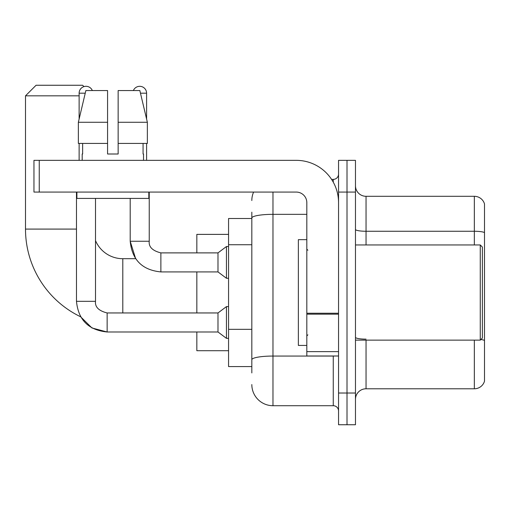 <?xml version="1.0" encoding="UTF-8"?>
<svg xmlns="http://www.w3.org/2000/svg" width="510" height="510" viewBox="0 0 510 510"><rect width="100%" height="100%" fill="white"/><g stroke="black" fill="none" stroke-linecap="round" stroke-linejoin="round"><path stroke-width="0.76" d="M251.825 218.509L228.563 218.509L228.563 366.575L251.825 366.575M251.825 372.925L251.825 212.166M338.551 393.019L338.551 424.747L347.01 424.747L347.01 393.019L347.01 424.747L355.47 424.747L355.47 393.019L347.01 393.019L347.01 192.072L347.01 393.019L338.551 393.019L338.551 192.072L347.01 192.072L347.01 160.344L347.01 192.072L355.47 192.072L355.47 393.019M355.47 192.072L355.47 160.344L338.551 160.344L338.551 192.072M272.977 192.072L272.977 405.711L333.259 405.711L333.259 355.999M331.576 179.38L333.259 179.38A5.285 5.285 0 0 0 338.551 174.095M251.825 238.387L251.825 218.012A21.152 3.672 180 0 1 272.977 214.34L306.822 214.34M338.551 410.996A5.285 5.285 0 0 0 333.259 405.711M251.825 200.532A21.152 21.152 0 0 1 253.591 192.072M272.977 405.711A21.152 21.152 0 0 1 251.825 384.559M355.47 399.362A10.576 10.576 0 0 1 366.046 388.786L474.345 388.786L474.345 340.138M484.5 203.917A10.576 10.576 0 0 0 474.345 196.305A10.576 10.576 0 0 1 484.5 203.917L484.5 381.174A10.576 10.576 0 0 1 474.345 388.786M484.5 232.585A10.576 1.836 180 0 0 474.345 231.259L474.345 196.305L366.046 196.305A10.576 10.576 0 0 1 355.47 185.729A10.576 10.576 0 0 0 366.046 196.305L366.046 244.953M118.148 154.001L107.572 154.001L118.148 154.001L107.572 154.001L118.148 154.001L118.148 90.544L139.842 90.544L147.358 122.272L147.358 143.425L118.148 143.425M133.378 90.544A6.872 6.872 0 0 1 146.593 93.19L146.593 119.053L147.358 122.272L118.148 122.272M107.145 312.974L107.145 331.991L91.959 327.968L80.663 316.793A97.302 97.302 0 0 1 25.5 229.086L25.5 95.829L36.076 85.253L82.614 85.253L83.971 86.617M122.802 312.955L122.802 258.704A29.612 29.612 0 0 1 95.51 240.592M79.12 95.829L25.5 95.829M196.834 271.919L196.834 312.955M196.834 331.991L196.834 350.714L228.563 350.714M228.563 234.377L196.834 234.377L196.834 252.883M79.12 119.053L79.12 93.19A6.872 6.872 0 0 1 92.342 90.544M76.474 301.321C78.317 319.929 88.542 330.155 107.145 331.991C88.542 330.155 78.317 319.929 76.474 301.321C78.317 319.929 88.542 330.155 107.145 331.991C88.542 330.155 78.317 319.929 76.474 301.321L95.51 301.321C94.873 306.963 98.749 310.845 107.145 312.955L217.987 312.955L217.987 331.991L107.145 331.991L91.959 327.968L80.663 316.793L91.959 327.968L107.145 331.991L91.959 327.968L80.663 316.793L91.959 327.968L107.145 331.991C88.542 330.155 78.317 319.929 76.474 301.321L76.474 192.072M217.987 312.955L226.446 306.612L226.446 338.34L228.563 338.34M95.51 301.321C94.873 306.963 98.749 310.845 107.145 312.955C98.749 310.845 94.873 306.963 95.51 301.321C94.873 306.963 98.749 310.845 107.145 312.955C98.749 310.845 94.873 306.963 95.51 301.321L95.51 198.415M79.12 143.425L79.12 160.344M122.802 258.704L135.654 258.704L130.203 241.249L135.654 258.704L130.203 241.249L135.654 258.704L130.203 241.249L149.239 241.249C148.601 246.891 152.477 250.773 160.873 252.883L217.987 252.883L217.987 271.919L160.873 271.919L160.873 252.883C152.477 250.773 148.601 246.891 149.239 241.249L149.22 241.249M217.987 252.883L226.446 246.54L226.446 278.269L228.563 278.269M146.593 143.425L146.593 160.344M338.551 355.999L306.822 355.999L306.822 313.236L338.551 313.236M338.551 202.648A42.304 42.304 0 0 0 296.246 160.344L39.251 160.344L39.251 192.072L296.246 192.072A10.576 10.576 0 0 1 306.822 202.648L306.822 313.236M39.251 192.072L33.96 192.072L33.96 160.344L39.251 160.344M82.186 154.001L82.645 154.001L82.186 154.001L82.186 160.344M143.527 154.001L143.068 154.001L143.527 154.001L143.527 160.344M143.068 143.425L143.068 154.001M107.572 122.272L78.361 122.272L85.871 90.544L107.572 90.544L107.572 154.001M82.645 154.001L82.645 143.425M76.902 192.072L76.902 198.415L148.818 198.415L148.818 192.072M107.572 143.425L78.361 143.425L78.361 122.272L85.871 90.544M147.358 143.425L147.358 122.272L139.842 90.544M480.267 244.953L482.383 247.069L482.383 338.022L480.267 340.138L480.267 244.953L355.47 244.953M306.822 239.662L298.363 239.662L298.363 345.423L306.822 345.423M251.825 244.73L228.563 244.73M251.825 329.339L228.563 329.339M335.102 355.999A5.285 0.918 0 0 1 333.259 356.056L272.977 356.056A21.152 3.672 180 0 0 251.825 359.728M333.259 182.166L333.259 179.38M366.046 340.138L366.046 388.786M474.345 244.953L474.345 231.259L366.046 231.259A10.576 1.836 0 0 1 355.47 229.423M484.5 340.457A10.576 1.836 180 0 0 480.879 339.526M366.046 339.137A10.576 1.836 -0 0 1 355.47 337.301M25.5 229.086L76.474 229.086M79.12 93.19L85.246 93.19M140.473 93.19L146.593 93.19M338.551 314.154L306.822 314.154M306.822 351.632L338.551 351.632M217.987 331.991L226.446 338.34M226.446 306.612L228.563 306.612M149.239 241.249C148.601 246.891 152.477 250.773 160.873 252.883C152.477 250.773 148.601 246.891 149.239 241.249C148.601 246.891 152.477 250.773 160.873 252.883C152.477 250.773 148.601 246.891 149.239 241.249C148.601 246.891 152.477 250.773 160.873 252.883C152.477 250.773 148.601 246.891 149.239 241.249C148.601 246.891 152.477 250.773 160.873 252.883C152.477 250.773 148.601 246.891 149.239 241.249L149.239 192.072M130.203 198.415L130.203 241.249C132.039 259.858 142.264 270.083 160.873 271.919C142.264 270.083 132.039 259.858 130.203 241.249C132.039 259.858 142.264 270.083 160.873 271.919C142.264 270.083 132.039 259.858 130.203 241.249C132.039 259.858 142.264 270.083 160.873 271.919M217.987 271.919L226.446 278.269M226.446 246.54L228.563 246.54M355.47 340.138L480.267 340.138M307.881 250.238L306.822 249.186M307.881 334.847L306.822 335.905"/></g></svg>

